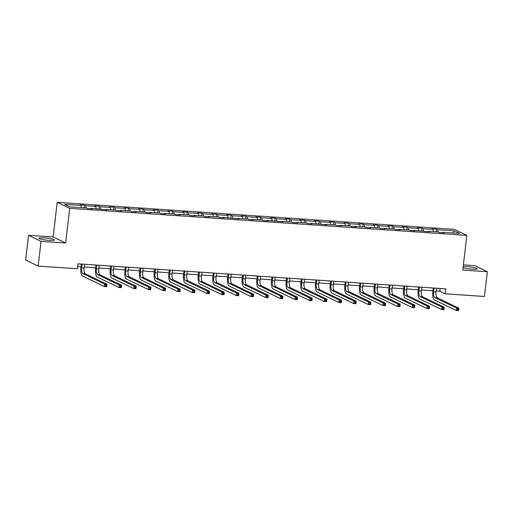 <?xml version="1.0" encoding="UTF-8"?>
<svg xmlns="http://www.w3.org/2000/svg" width="513" height="513" viewBox="0 0 513 513"><rect width="100%" height="100%" fill="white"/><g stroke="black" fill="none" stroke-linecap="round" stroke-linejoin="round"><path stroke-width="0.77" d="M49.19 240.392A7.842 1.02 6.7 0 0 54.346 240.039A7.842 1.02 6.7 0 0 43.926 237.852A7.842 1.02 6.7 0 0 38.77 238.205A7.842 1.02 6.7 0 0 49.19 240.392M463.034 267.786A7.842 1.02 6.7 0 0 471.986 269.184A7.842 1.02 6.7 0 0 477.141 268.825A7.842 1.02 6.7 0 0 466.715 266.638A7.842 1.02 6.7 0 0 463.181 266.574M28.561 235.307L41.059 241.334L65.638 243.008L53.14 236.98L28.561 235.307L25.65 260.065L38.148 266.093L77.392 268.761L77.976 263.81L445.778 288.857L445.201 293.808L484.439 296.482L487.35 271.723L474.852 265.696L463.374 264.913M53.14 236.98L57.212 202.321L454.338 229.369L466.843 235.39L69.71 208.349L57.212 202.321M41.059 241.334L38.148 266.093M81.477 207.669L81.048 205.431L79.913 204.886L84.613 205.206L84.305 207.861M438.096 231.953L437.666 229.715L454.306 230.844L459.642 233.421L443.001 232.286L444.136 232.831L439.436 232.511L438.307 231.966L428.342 231.286L429.471 231.831L413.677 230.292L414.812 230.837L410.111 230.517L408.976 229.971L399.011 229.292L400.146 229.837L395.446 229.516L394.317 228.971L384.352 228.291L385.481 228.836L380.781 228.516L379.652 227.971L369.687 227.291L370.822 227.843L366.122 227.522L364.987 226.977L355.022 226.297L356.157 226.842L351.456 226.522L350.328 225.976L340.363 225.297L341.491 225.842L336.791 225.521L335.662 224.976L325.697 224.296L326.832 224.841L311.032 223.302L312.167 223.848L307.467 223.527L306.332 222.982L296.373 222.302L297.502 222.847L292.801 222.527L291.673 221.982L281.708 221.302L282.843 221.847L267.042 220.301L268.177 220.853L263.477 220.532L262.342 219.987L252.383 219.308L253.512 219.853L248.811 219.532L247.683 218.987L237.718 218.307L238.853 218.852L223.052 217.307L224.187 217.852L219.487 217.538L218.352 216.986L208.393 216.313L209.522 216.858L204.822 216.537L203.693 215.992L193.728 215.313L194.857 215.858L190.163 215.537L189.028 214.992L179.063 214.312L180.198 214.857L175.497 214.537L174.362 213.992L164.404 213.312L165.532 213.863L160.832 213.543L159.703 212.998L149.738 212.318L150.867 212.863L146.173 212.542L145.038 211.997L135.073 211.318L136.208 211.863L131.508 211.542L130.373 210.997L120.414 210.317L121.543 210.862L116.842 210.548L115.714 209.997L105.749 209.323L106.877 209.868L91.083 208.323L92.218 208.868L87.518 208.547L86.383 208.002L69.749 206.867L64.407 204.296L81.048 205.431M86.178 207.989L85.748 205.751L84.613 205.206M85.748 205.751L95.713 206.425L94.578 205.88L99.278 206.2L98.964 208.862M100.843 208.99L100.407 206.745L99.278 206.2M100.407 206.745L110.372 207.425L109.243 206.88L113.944 207.201L113.629 209.855M115.502 209.984L115.072 207.746L113.944 207.201M115.072 207.746L125.037 208.425L123.902 207.88L128.603 208.201L128.295 210.856M130.167 210.984L129.738 208.746L128.603 208.201M129.738 208.746L139.703 209.426L138.568 208.874L143.268 209.195L142.954 211.856M144.833 211.984L144.397 209.74L143.268 209.195M144.397 209.74L154.362 210.42L153.233 209.875L157.933 210.195L157.619 212.85M159.492 212.978L159.062 210.74L157.933 210.195M159.062 210.74L169.027 211.42L167.892 210.875L172.592 211.196L172.285 213.85M174.157 213.979L173.727 211.741L172.592 211.196M173.727 211.741L183.692 212.42L182.557 211.875L187.258 212.196L186.944 214.851M188.822 214.979L188.393 212.741L187.258 212.196M188.393 212.741L198.351 213.414L197.223 212.869L201.923 213.19L201.609 215.851M203.481 215.973L203.052 213.735L201.923 213.19M203.052 213.735L213.017 214.415L211.882 213.87L216.582 214.19L216.274 216.845M218.147 216.973L217.717 214.735L216.582 214.19M217.717 214.735L227.682 215.415L226.547 214.87L231.248 215.191L230.933 217.845M232.812 217.974L232.383 215.736L231.248 215.191M232.383 215.736L242.341 216.415L241.213 215.864L245.913 216.185L245.599 218.846M247.471 218.974L247.042 216.73L245.913 216.185M247.042 216.73L257.007 217.409L255.872 216.864L260.572 217.185L260.264 219.84M262.137 219.968L261.707 217.73L260.572 217.185M261.707 217.73L271.672 218.41L270.537 217.865L275.237 218.185L274.923 220.84M276.802 220.968L276.372 218.73L275.237 218.185M276.372 218.73L286.331 219.41L285.202 218.865L289.903 219.179L289.589 221.84M291.461 221.969L291.031 219.731L289.903 219.179M291.031 219.731L300.996 220.404L299.868 219.859L304.562 220.18L304.254 222.841M306.126 222.963L305.697 220.725L304.562 220.18M305.697 220.725L315.662 221.404L314.527 220.859L319.227 221.18L318.913 223.835M320.792 223.963L320.362 221.725L319.227 221.18M320.362 221.725L330.321 222.405L329.192 221.86L333.892 222.18L333.578 224.835M335.451 224.963L335.021 222.725L333.892 222.18M335.021 222.725L344.986 223.399L343.857 222.854L348.551 223.174L348.244 225.835M350.116 225.964L349.686 223.719L348.551 223.174M349.686 223.719L359.651 224.399L358.516 223.854L363.217 224.175L362.903 226.829M364.781 226.958L364.352 224.72L363.217 224.175M364.352 224.72L374.31 225.399L373.182 224.854L377.882 225.175L377.568 227.83M379.44 227.958L379.011 225.72L377.882 225.175M379.011 225.72L388.976 226.4L387.847 225.855L392.541 226.169L392.233 228.83M394.106 228.958L393.676 226.72L392.541 226.169M393.676 226.72L403.641 227.394L402.506 226.849L407.207 227.169L406.892 229.83M408.771 229.952L408.342 227.714L407.207 227.169M408.342 227.714L418.3 228.394L417.172 227.849L421.872 228.17L421.558 230.824M423.43 230.953L423.001 228.715L421.872 228.17M423.001 228.715L432.966 229.394L431.837 228.849L436.537 229.17L436.223 231.825M437.666 229.715L436.537 229.17M90.839 208.772L91.083 208.323M96.143 208.669L95.713 206.425M105.498 209.772L105.749 209.323M110.802 209.663L110.372 207.425M120.164 210.772L120.414 210.317M125.467 210.663L125.037 208.425M134.829 211.766L135.073 211.318M140.132 211.664L139.703 209.426M149.488 212.767L149.738 212.318M154.791 212.658L154.362 210.42M164.154 213.767L164.404 213.312M169.457 213.658L169.027 211.42M178.819 214.767L179.063 214.312M184.122 214.658L183.692 212.42M193.478 215.761L193.728 215.313M198.781 215.659L198.351 213.414M208.143 216.762L208.393 216.313M213.446 216.653L213.017 214.415M222.809 217.762L223.052 217.307M228.112 217.653L227.682 215.415M237.468 218.756L237.718 218.307M242.771 218.653L242.341 216.415M252.133 219.756L252.383 219.308M257.436 219.647L257.007 217.409M266.798 220.757L267.042 220.301M272.102 220.648L271.672 218.41M281.457 221.757L281.708 221.302M286.761 221.648L286.331 219.41M296.123 222.751L296.373 222.302M301.426 222.648L300.996 220.404M310.788 223.751L311.032 223.302M316.091 223.642L315.662 221.404M325.447 224.752L325.697 224.296M330.75 224.643L330.321 222.405M340.113 225.746L340.363 225.297M345.416 225.643L344.986 223.399M354.778 226.746L355.022 226.297M360.081 226.637L359.651 224.399M369.437 227.746L369.687 227.291M374.74 227.637L374.31 225.399M384.102 228.747L384.352 228.291M389.405 228.638L388.976 226.4M398.768 229.741L399.011 229.292M404.071 229.638L403.641 227.394M413.427 230.741L413.677 230.292M418.736 230.632L418.3 228.394M428.092 231.741L428.342 231.286M433.395 231.632L432.966 229.394M442.757 232.735L443.001 232.286M65.638 243.008L69.71 208.349M466.843 235.39L462.771 270.05L487.35 271.723M436.121 290.974L439.846 291.224L445.201 293.808M77.655 266.561L80.964 266.786M84.203 267.01L95.63 267.786M98.868 268.01L110.295 268.786M113.527 269.004L124.954 269.787M128.192 270.005L139.619 270.781M142.858 271.005L154.285 271.781M157.517 271.999L168.944 272.781M172.182 272.999L183.609 273.775M186.847 274L198.274 274.776M201.506 275L212.94 275.776M216.172 275.994L227.599 276.776M230.837 276.994L242.264 277.77M245.496 277.995L256.93 278.771M260.162 278.989L271.589 279.771M274.827 279.989L286.254 280.765M289.486 280.989L300.919 281.765M304.151 281.983L315.578 282.766M318.817 282.984L330.244 283.766M333.476 283.984L344.909 284.76M348.141 284.984L359.568 285.76M362.806 285.978L374.233 286.761M377.465 286.979L388.899 287.755M392.131 287.979L403.558 288.755M406.796 288.973L418.223 289.755M421.462 289.973L432.889 290.756M440.167 288.473L439.846 291.224M452.908 232.96L454.306 230.844M434.094 288.062L433.658 291.775A5.027 1.757 -86.1 0 0 434.767 297.546L456.544 308.044L458.891 308.204L458.603 310.679L456.249 310.519L434.473 300.022A7.541 2.636 93.9 0 1 432.812 291.371L433.209 287.998M436.448 288.223L436.005 291.935A5.027 1.757 -86.1 0 0 437.114 297.707L458.891 308.204L458.539 309.108L457.596 309.044L457.481 310.032L458.423 310.096L458.539 309.108M457.481 310.032L456.249 310.519L456.544 308.044L457.596 309.044M458.423 310.096L458.603 310.679M419.429 287.062L418.993 290.781A5.027 1.757 -86.1 0 0 420.102 296.546L441.879 307.043L444.226 307.204L443.937 309.679L441.584 309.519L419.814 299.021A7.541 2.636 93.9 0 1 418.153 290.371L418.544 287.004M421.782 287.222L421.346 290.942A5.027 1.757 -86.1 0 0 422.455 296.706L444.226 307.204L443.873 308.108L442.937 308.044L442.822 309.038L443.758 309.102L443.873 308.108M442.822 309.038L441.584 309.519L441.879 307.043L442.937 308.044M443.758 309.102L443.937 309.679M404.77 286.062L404.334 289.781A5.027 1.757 -86.1 0 0 405.437 295.546L427.214 306.043L429.567 306.203L429.272 308.679L426.925 308.518L405.148 298.021A7.541 2.636 93.9 0 1 403.487 289.377L403.885 286.004M407.117 286.222L406.681 289.941A5.027 1.757 -86.1 0 0 407.79 295.706L429.567 306.203L429.214 307.107L428.272 307.05L428.156 308.037L429.092 308.101L429.214 307.107M428.156 308.037L426.925 308.518L427.214 306.043L428.272 307.05M429.092 308.101L429.272 308.679M390.104 285.068L389.668 288.781A5.027 1.757 -86.1 0 0 390.778 294.545L412.548 305.043L414.902 305.203L414.613 307.678L412.26 307.524L390.483 297.027A7.541 2.636 93.9 0 1 388.822 288.377L389.22 285.004M392.458 285.228L392.015 288.941A5.027 1.757 -86.1 0 0 393.125 294.706L414.902 305.203L414.549 306.114L413.606 306.049L413.491 307.037L414.433 307.101L414.549 306.114M413.491 307.037L412.26 307.524L412.548 305.043L413.606 306.049M414.433 307.101L414.613 307.678M375.439 284.067L375.003 287.787A5.027 1.757 -86.1 0 0 376.112 293.551L397.889 304.049L400.236 304.209L399.948 306.684L397.594 306.524L375.824 296.027A7.541 2.636 93.9 0 1 374.163 287.376L374.554 284.01M377.792 284.228L377.356 287.947A5.027 1.757 -86.1 0 0 378.466 293.712L400.236 304.209L399.884 305.113L398.947 305.049L398.825 306.043L399.768 306.101L399.884 305.113M398.825 306.043L397.594 306.524L397.889 304.049L398.947 305.049M399.768 306.101L399.948 306.684M360.78 283.067L360.344 286.786A5.027 1.757 -86.1 0 0 361.447 292.551L383.224 303.048L385.577 303.209L385.282 305.684L382.935 305.524L361.158 295.026A7.541 2.636 93.9 0 1 359.498 286.376L359.895 283.009M363.127 283.227L362.691 286.947A5.027 1.757 -86.1 0 0 363.8 292.711L385.577 303.209L385.225 304.113L384.282 304.049L384.166 305.043L385.103 305.107L385.225 304.113M384.166 305.043L382.935 305.524L383.224 303.048L384.282 304.049M385.103 305.107L385.282 305.684M346.115 282.073L345.679 285.786A5.027 1.757 -86.1 0 0 346.788 291.551L368.558 302.048L370.912 302.208L370.623 304.684L368.27 304.523L346.493 294.026A7.541 2.636 93.9 0 1 344.832 285.382L345.23 282.009M348.468 282.227L348.026 285.946A5.027 1.757 -86.1 0 0 349.135 291.711L370.912 302.208L370.559 303.119L369.616 303.055L369.501 304.042L370.444 304.106L370.559 303.119M369.501 304.042L368.27 304.523L368.558 302.048L369.616 303.055M370.444 304.106L370.623 304.684M331.449 281.073L331.013 284.792A5.027 1.757 -86.1 0 0 332.123 290.557L353.899 301.054L356.246 301.214L355.958 303.69L353.604 303.529L331.834 293.032A7.541 2.636 93.9 0 1 330.173 284.382L330.564 281.009M333.803 281.233L333.367 284.946A5.027 1.757 -86.1 0 0 334.47 290.717L356.246 301.214L355.894 302.119L354.958 302.054L354.836 303.042L355.778 303.106L355.894 302.119M354.836 303.042L353.604 303.529L353.899 301.054L354.958 302.054M355.778 303.106L355.958 303.69M316.79 280.072L316.354 283.792A5.027 1.757 -86.1 0 0 317.457 289.556L339.234 300.054L341.587 300.214L341.292 302.689L338.946 302.529L317.169 292.032A7.541 2.636 93.9 0 1 315.508 283.381L315.905 280.015M319.137 280.233L318.701 283.952A5.027 1.757 -86.1 0 0 319.811 289.717L341.587 300.214L341.235 301.118L340.292 301.054L340.177 302.048L341.113 302.112L341.235 301.118M340.177 302.048L338.946 302.529L339.234 300.054L340.292 301.054M341.113 302.112L341.292 302.689M302.125 279.072L301.689 282.791A5.027 1.757 -86.1 0 0 302.798 288.556L324.569 299.053L326.922 299.214L326.634 301.689L324.28 301.529L302.503 291.031A7.541 2.636 93.9 0 1 300.842 282.387L301.24 279.014M304.478 279.232L304.036 282.952A5.027 1.757 -86.1 0 0 305.145 288.716L326.922 299.214L326.569 300.124L325.627 300.06L325.511 301.048L326.454 301.112L326.569 300.124M325.511 301.048L324.28 301.529L324.569 299.053L325.627 300.06M326.454 301.112L326.634 301.689M287.46 278.078L287.024 281.791A5.027 1.757 -86.1 0 0 288.133 287.562L309.91 298.059L312.257 298.213L311.968 300.695L309.615 300.535L287.844 290.037A7.541 2.636 93.9 0 1 286.183 281.387L286.575 278.014M289.813 278.238L289.377 281.951A5.027 1.757 -86.1 0 0 290.48 287.716L312.257 298.213L311.904 299.124L310.968 299.06L310.846 300.047L311.789 300.111L311.904 299.124M310.846 300.047L309.615 300.535L309.91 298.059L310.968 299.06M311.789 300.111L311.968 300.695M272.801 277.078L272.365 280.797A5.027 1.757 -86.1 0 0 273.467 286.562L295.244 297.059L297.598 297.219L297.303 299.695L294.956 299.534L273.179 289.037A7.541 2.636 93.9 0 1 271.518 280.387L271.916 277.02M275.148 277.238L274.712 280.957A5.027 1.757 -86.1 0 0 275.821 286.722L297.598 297.219L297.239 298.124L296.302 298.059L296.187 299.053L297.123 299.117L297.239 298.124M296.187 299.053L294.956 299.534L295.244 297.059L296.302 298.059M297.123 299.117L297.303 299.695M258.135 276.077L257.699 279.797A5.027 1.757 -86.1 0 0 258.808 285.561L280.579 296.059L282.932 296.219L282.637 298.694L280.29 298.534L258.514 288.037A7.541 2.636 93.9 0 1 256.853 279.386L257.25 276.02M260.482 276.238L260.046 279.957A5.027 1.757 -86.1 0 0 261.155 285.722L282.932 296.219L282.58 297.123L281.637 297.059L281.522 298.053L282.464 298.117L282.58 297.123M281.522 298.053L280.29 298.534L280.579 296.059L281.637 297.059M282.464 298.117L282.637 298.694M243.47 275.083L243.034 278.796A5.027 1.757 -86.1 0 0 244.143 284.561L265.92 295.058L268.267 295.219L267.978 297.694L265.625 297.534L243.855 287.036A7.541 2.636 93.9 0 1 242.194 278.392L242.585 275.019M245.823 275.244L245.387 278.957A5.027 1.757 -86.1 0 0 246.49 284.721L268.267 295.219L267.914 296.129L266.978 296.065L266.856 297.053L267.799 297.117L267.914 296.129M266.856 297.053L265.625 297.534L265.92 295.058L266.978 296.065M267.799 297.117L267.978 297.694M228.811 274.083L228.375 277.802A5.027 1.757 -86.1 0 0 229.478 283.567L251.255 294.064L253.602 294.225L253.313 296.7L250.966 296.54L229.189 286.042A7.541 2.636 93.9 0 1 227.528 277.392L227.926 274.019M231.158 274.243L230.722 277.963A5.027 1.757 -86.1 0 0 231.831 283.727L253.602 294.225L253.249 295.129L252.313 295.065L252.197 296.052L253.133 296.116L253.249 295.129M252.197 296.052L250.966 296.54L251.255 294.064L252.313 295.065M253.133 296.116L253.313 296.7M214.145 273.083L213.709 276.802A5.027 1.757 -86.1 0 0 214.819 282.567L236.589 293.064L238.943 293.224L238.648 295.7L236.301 295.539L214.524 285.042A7.541 2.636 93.9 0 1 212.863 276.392L213.261 273.025M216.492 273.243L216.056 276.962A5.027 1.757 -86.1 0 0 217.166 282.727L238.943 293.224L238.59 294.129L237.647 294.064L237.532 295.058L238.474 295.122L238.59 294.129M237.532 295.058L236.301 295.539L236.589 293.064L237.647 294.064M238.474 295.122L238.648 295.7M199.48 272.082L199.044 275.802A5.027 1.757 -86.1 0 0 200.153 281.566L221.93 292.064L224.277 292.224L223.989 294.699L221.635 294.539L199.865 284.042A7.541 2.636 93.9 0 1 198.204 275.398L198.595 272.025M201.833 272.243L201.397 275.962A5.027 1.757 -86.1 0 0 202.5 281.727L224.277 292.224L223.924 293.135L222.988 293.07L222.866 294.058L223.809 294.122L223.924 293.135M222.866 294.058L221.635 294.539L221.93 292.064L222.988 293.07M223.809 294.122L223.989 294.699M184.821 271.088L184.385 274.801A5.027 1.757 -86.1 0 0 185.488 280.573L207.265 291.07L209.612 291.224L209.323 293.705L206.976 293.545L185.199 283.048A7.541 2.636 93.9 0 1 183.539 274.397L183.936 271.024M187.168 271.249L186.732 274.962A5.027 1.757 -86.1 0 0 187.841 280.733L209.612 291.224L209.259 292.134L208.323 292.07L208.207 293.058L209.144 293.122L209.259 292.134M208.207 293.058L206.976 293.545L207.265 291.07L208.323 292.07M209.144 293.122L209.323 293.705M170.156 270.088L169.72 273.807A5.027 1.757 -86.1 0 0 170.829 279.572L192.599 290.069L194.953 290.23L194.658 292.705L192.311 292.545L170.534 282.047A7.541 2.636 93.9 0 1 168.873 273.397L169.271 270.03M172.503 270.248L172.067 273.968A5.027 1.757 -86.1 0 0 173.176 279.732L194.953 290.23L194.6 291.134L193.657 291.07L193.542 292.064L194.485 292.128L194.6 291.134M193.542 292.064L192.311 292.545L192.599 290.069L193.657 291.07M194.485 292.128L194.658 292.705M155.49 269.088L155.054 272.807A5.027 1.757 -86.1 0 0 156.164 278.572L177.94 289.069L180.287 289.229L179.999 291.705L177.645 291.544L155.875 281.047A7.541 2.636 93.9 0 1 154.208 272.403L154.605 269.03M157.844 269.248L157.408 272.967A5.027 1.757 -86.1 0 0 158.511 278.732L180.287 289.229L179.935 290.134L178.992 290.069L178.877 291.063L179.819 291.127L179.935 290.134M178.877 291.063L177.645 291.544L177.94 289.069L178.992 290.069M179.819 291.127L179.999 291.705M140.831 268.094L140.395 271.807A5.027 1.757 -86.1 0 0 141.498 277.571L163.275 288.069L165.622 288.229L165.333 290.704L162.987 290.544L141.21 280.047A7.541 2.636 93.9 0 1 139.549 271.403L139.946 268.03M143.178 268.254L142.742 271.967A5.027 1.757 -86.1 0 0 143.852 277.732L165.622 288.229L165.269 289.14L164.333 289.075L164.218 290.063L165.154 290.127L165.269 289.14M164.218 290.063L162.987 290.544L163.275 288.069L164.333 289.075M165.154 290.127L165.333 290.704M126.166 267.093L125.73 270.813A5.027 1.757 -86.1 0 0 126.839 276.578L148.61 287.075L150.963 287.235L150.668 289.71L148.321 289.55L126.544 279.053A7.541 2.636 93.9 0 1 124.883 270.402L125.281 267.029M128.513 267.254L128.077 270.973A5.027 1.757 -86.1 0 0 129.186 276.738L150.963 287.235L150.61 288.139L149.668 288.075L149.552 289.063L150.495 289.127L150.61 288.139M149.552 289.063L148.321 289.55L148.61 287.075L149.668 288.075M150.495 289.127L150.668 289.71M111.501 266.093L111.064 269.812A5.027 1.757 -86.1 0 0 112.174 275.577L133.951 286.074L136.298 286.235L136.009 288.71L133.656 288.55L111.885 278.052A7.541 2.636 93.9 0 1 110.218 269.402L110.616 266.035M113.854 266.253L113.418 269.973A5.027 1.757 -86.1 0 0 114.521 275.738L136.298 286.235L135.945 287.139L135.002 287.075L134.887 288.069L135.83 288.133L135.945 287.139M134.887 288.069L133.656 288.55L133.951 286.074L135.002 287.075M135.83 288.133L136.009 288.71M96.842 265.093L96.399 268.812A5.027 1.757 -86.1 0 0 97.508 274.577L119.285 285.074L121.632 285.234L121.344 287.71L118.997 287.549L97.22 277.052A7.541 2.636 93.9 0 1 95.559 268.408L95.957 265.035M99.189 265.253L98.752 268.972A5.027 1.757 -86.1 0 0 99.862 274.737L121.632 285.234L121.28 286.145L120.343 286.081L120.228 287.068L121.164 287.133L121.28 286.145M120.228 287.068L118.997 287.549L119.285 285.074L120.343 286.081M121.164 287.133L121.344 287.71M82.176 264.099L81.74 267.812A5.027 1.757 -86.1 0 0 82.849 273.583L104.62 284.08L106.973 284.24L106.678 286.716L104.331 286.555L82.555 276.058A7.541 2.636 93.9 0 1 80.894 267.408L81.291 264.035M84.523 264.259L84.087 267.972A5.027 1.757 -86.1 0 0 85.196 273.743L106.973 284.24L106.621 285.145L105.678 285.081L105.563 286.068L106.505 286.132L106.621 285.145M105.563 286.068L104.331 286.555L104.62 284.08L105.678 285.081M106.505 286.132L106.678 286.716M436.005 291.935L433.658 291.775M437.114 297.707L434.767 297.546M421.346 290.942L418.993 290.781M422.455 296.706L420.102 296.546M406.681 289.941L404.334 289.781M407.79 295.706L405.437 295.546M392.015 288.941L389.668 288.781M393.125 294.706L390.778 294.545M377.356 287.947L375.003 287.787M378.466 293.712L376.112 293.551M362.691 286.947L360.344 286.786M363.8 292.711L361.447 292.551M348.026 285.946L345.679 285.786M349.135 291.711L346.788 291.551M333.367 284.946L331.013 284.792M334.47 290.717L332.123 290.557M318.701 283.952L316.354 283.792M319.811 289.717L317.457 289.556M304.036 282.952L301.689 282.791M305.145 288.716L302.798 288.556M289.377 281.951L287.024 281.791M290.48 287.716L288.133 287.562M274.712 280.957L272.365 280.797M275.821 286.722L273.467 286.562M260.046 279.957L257.699 279.797M261.155 285.722L258.808 285.561M245.387 278.957L243.034 278.796M246.49 284.721L244.143 284.561M230.722 277.963L228.375 277.802M231.831 283.727L229.478 283.567M216.056 276.962L213.709 276.802M217.166 282.727L214.819 282.567M201.397 275.962L199.044 275.802M202.5 281.727L200.153 281.566M186.732 274.962L184.385 274.801M187.841 280.733L185.488 280.573M172.067 273.968L169.72 273.807M173.176 279.732L170.829 279.572M157.408 272.967L155.054 272.807M158.511 278.732L156.164 278.572M142.742 271.967L140.395 271.807M143.852 277.732L141.498 277.571M128.077 270.973L125.73 270.813M129.186 276.738L126.839 276.578M113.418 269.973L111.064 269.812M114.521 275.738L112.174 275.577M98.752 268.972L96.399 268.812M99.862 274.737L97.508 274.577M84.087 267.972L81.74 267.812M85.196 273.743L82.849 273.583"/></g></svg>
